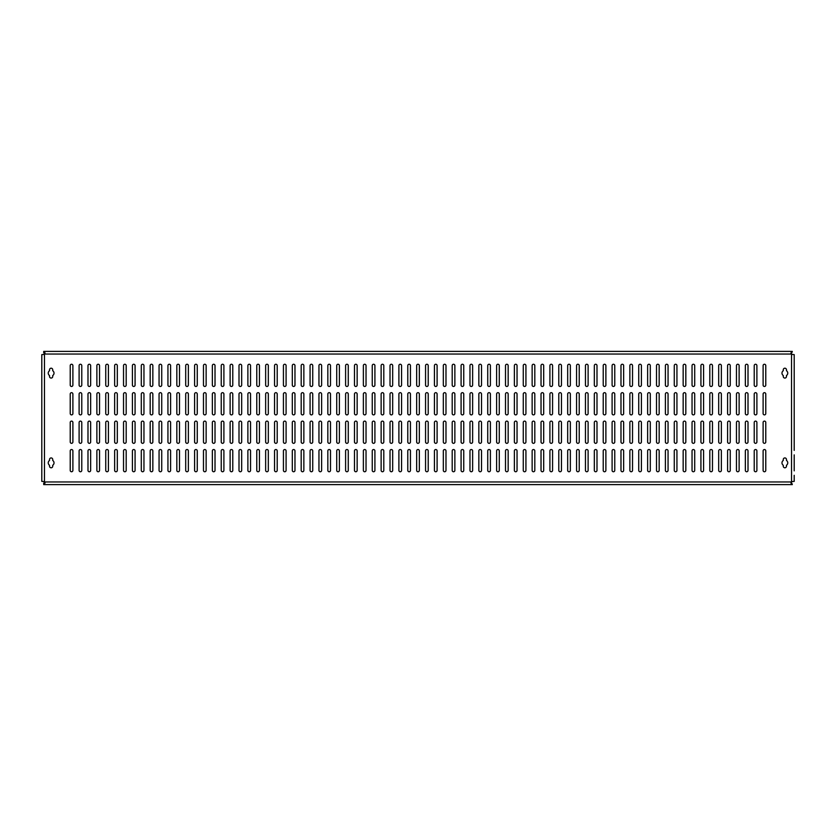 <?xml version="1.0" encoding="UTF-8"?>
<svg xmlns="http://www.w3.org/2000/svg" width="836" height="836" viewBox="0 0 836 836"><rect width="100%" height="100%" fill="white"/><g stroke="black" fill="none" stroke-linecap="round" stroke-linejoin="round"><path stroke-width="1.25" d="M80.444 414.886A1.338 1.338 0 0 0 81.771 413.559L81.771 394.017A1.338 1.338 0 0 0 80.444 392.68A1.338 1.338 0 0 0 79.106 394.017L79.106 413.559A1.338 1.338 0 0 0 80.444 414.886M80.444 443.32A1.338 1.338 0 0 0 81.771 441.983L81.771 422.441A1.338 1.338 0 0 0 80.444 421.114A1.338 1.338 0 0 0 79.106 422.441L79.106 441.983A1.338 1.338 0 0 0 80.444 443.32M80.444 471.744A1.338 1.338 0 0 0 81.771 470.407L81.771 450.865A1.338 1.338 0 0 0 80.444 449.538A1.338 1.338 0 0 0 79.106 450.865L79.106 470.407A1.338 1.338 0 0 0 80.444 471.744M80.444 386.462A1.338 1.338 0 0 0 81.771 385.135L81.771 365.593A1.338 1.338 0 0 0 80.444 364.256A1.338 1.338 0 0 0 79.106 365.593L79.106 385.135A1.338 1.338 0 0 0 80.444 386.462M71.562 386.462A1.338 1.338 0 0 0 72.889 385.135L72.889 365.593A1.338 1.338 0 0 0 71.562 364.256A1.338 1.338 0 0 0 70.224 365.593L70.224 385.135A1.338 1.338 0 0 0 71.562 386.462M71.562 414.886A1.338 1.338 0 0 0 72.889 413.559L72.889 394.017A1.338 1.338 0 0 0 71.562 392.68A1.338 1.338 0 0 0 70.224 394.017L70.224 413.559A1.338 1.338 0 0 0 71.562 414.886M71.562 443.32A1.338 1.338 0 0 0 72.889 441.983L72.889 422.441A1.338 1.338 0 0 0 71.562 421.114A1.338 1.338 0 0 0 70.224 422.441L70.224 441.983A1.338 1.338 0 0 0 71.562 443.32M71.562 471.744A1.338 1.338 0 0 0 72.889 470.407L72.889 450.865A1.338 1.338 0 0 0 71.562 449.538A1.338 1.338 0 0 0 70.224 450.865L70.224 470.407A1.338 1.338 0 0 0 71.562 471.744M784.868 378.071A1.599 1.599 0 0 0 786.467 376.472L786.467 375.542A2.884 2.884 0 0 0 786.467 370.735L786.467 369.805A1.599 1.599 0 0 0 784.868 368.206A1.599 1.599 0 0 0 783.269 369.805L783.269 370.735A2.884 2.884 0 0 0 783.269 375.542L783.269 376.472A1.599 1.599 0 0 0 784.868 378.071M784.868 467.794A1.599 1.599 0 0 0 786.467 466.195L786.467 465.265A2.884 2.884 0 0 0 786.467 460.458L786.467 459.528A1.599 1.599 0 0 0 784.868 457.929A1.599 1.599 0 0 0 783.269 459.528L783.269 460.458A2.884 2.884 0 0 0 783.269 465.265L783.269 466.195A1.599 1.599 0 0 0 784.868 467.794M51.132 467.794A1.599 1.599 0 0 0 52.731 466.195L52.731 465.265A2.884 2.884 0 0 0 52.731 460.458L52.731 459.528A1.599 1.599 0 0 0 51.132 457.929A1.599 1.599 0 0 0 49.533 459.528L49.533 460.458A2.884 2.884 0 0 0 49.533 465.265L49.533 466.195A1.599 1.599 0 0 0 51.132 467.794M51.132 378.071A1.599 1.599 0 0 0 52.731 376.472L52.731 375.542A2.884 2.884 0 0 0 52.731 370.735L52.731 369.805A1.599 1.599 0 0 0 51.132 368.206A1.599 1.599 0 0 0 49.533 369.805L49.533 370.735A2.884 2.884 0 0 0 49.533 375.542L49.533 376.472A1.599 1.599 0 0 0 51.132 378.071M89.327 386.462A1.338 1.338 0 0 0 90.654 385.135L90.654 365.593A1.338 1.338 0 0 0 89.327 364.256A1.338 1.338 0 0 0 87.989 365.593L87.989 385.135A1.338 1.338 0 0 0 89.327 386.462M98.209 386.462A1.338 1.338 0 0 0 99.536 385.135L99.536 365.593A1.338 1.338 0 0 0 98.209 364.256A1.338 1.338 0 0 0 96.871 365.593L96.871 385.135A1.338 1.338 0 0 0 98.209 386.462M107.092 386.462A1.338 1.338 0 0 0 108.419 385.135L108.419 365.593A1.338 1.338 0 0 0 107.092 364.256A1.338 1.338 0 0 0 105.754 365.593L105.754 385.135A1.338 1.338 0 0 0 107.092 386.462M115.974 386.462A1.338 1.338 0 0 0 117.312 385.135L117.312 365.593A1.338 1.338 0 0 0 115.974 364.256A1.338 1.338 0 0 0 114.636 365.593L114.636 385.135A1.338 1.338 0 0 0 115.974 386.462M124.857 386.462A1.338 1.338 0 0 0 126.194 385.135L126.194 365.593A1.338 1.338 0 0 0 124.857 364.256A1.338 1.338 0 0 0 123.529 365.593L123.529 385.135A1.338 1.338 0 0 0 124.857 386.462M133.739 386.462A1.338 1.338 0 0 0 135.077 385.135L135.077 365.593A1.338 1.338 0 0 0 133.739 364.256A1.338 1.338 0 0 0 132.412 365.593L132.412 385.135A1.338 1.338 0 0 0 133.739 386.462M142.622 386.462A1.338 1.338 0 0 0 143.959 385.135L143.959 365.593A1.338 1.338 0 0 0 142.622 364.256A1.338 1.338 0 0 0 141.294 365.593L141.294 385.135A1.338 1.338 0 0 0 142.622 386.462M151.504 386.462A1.338 1.338 0 0 0 152.842 385.135L152.842 365.593A1.338 1.338 0 0 0 151.504 364.256A1.338 1.338 0 0 0 150.177 365.593L150.177 385.135A1.338 1.338 0 0 0 151.504 386.462M160.387 386.462A1.338 1.338 0 0 0 161.724 385.135L161.724 365.593A1.338 1.338 0 0 0 160.387 364.256A1.338 1.338 0 0 0 159.059 365.593L159.059 385.135A1.338 1.338 0 0 0 160.387 386.462M169.269 386.462A1.338 1.338 0 0 0 170.607 385.135L170.607 365.593A1.338 1.338 0 0 0 169.269 364.256A1.338 1.338 0 0 0 167.942 365.593L167.942 385.135A1.338 1.338 0 0 0 169.269 386.462M178.152 386.462A1.338 1.338 0 0 0 179.489 385.135L179.489 365.593A1.338 1.338 0 0 0 178.152 364.256A1.338 1.338 0 0 0 176.824 365.593L176.824 385.135A1.338 1.338 0 0 0 178.152 386.462M187.034 386.462A1.338 1.338 0 0 0 188.372 385.135L188.372 365.593A1.338 1.338 0 0 0 187.034 364.256A1.338 1.338 0 0 0 185.707 365.593L185.707 385.135A1.338 1.338 0 0 0 187.034 386.462M195.927 386.462A1.338 1.338 0 0 0 197.254 385.135L197.254 365.593A1.338 1.338 0 0 0 195.927 364.256A1.338 1.338 0 0 0 194.589 365.593L194.589 385.135A1.338 1.338 0 0 0 195.927 386.462M204.81 386.462A1.338 1.338 0 0 0 206.137 385.135L206.137 365.593A1.338 1.338 0 0 0 204.81 364.256A1.338 1.338 0 0 0 203.472 365.593L203.472 385.135A1.338 1.338 0 0 0 204.81 386.462M213.692 386.462A1.338 1.338 0 0 0 215.019 385.135L215.019 365.593A1.338 1.338 0 0 0 213.692 364.256A1.338 1.338 0 0 0 212.354 365.593L212.354 385.135A1.338 1.338 0 0 0 213.692 386.462M222.575 386.462A1.338 1.338 0 0 0 223.902 385.135L223.902 365.593A1.338 1.338 0 0 0 222.575 364.256A1.338 1.338 0 0 0 221.237 365.593L221.237 385.135A1.338 1.338 0 0 0 222.575 386.462M231.457 386.462A1.338 1.338 0 0 0 232.784 385.135L232.784 365.593A1.338 1.338 0 0 0 231.457 364.256A1.338 1.338 0 0 0 230.119 365.593L230.119 385.135A1.338 1.338 0 0 0 231.457 386.462M240.34 386.462A1.338 1.338 0 0 0 241.667 385.135L241.667 365.593A1.338 1.338 0 0 0 240.34 364.256A1.338 1.338 0 0 0 239.002 365.593L239.002 385.135A1.338 1.338 0 0 0 240.34 386.462M249.222 386.462A1.338 1.338 0 0 0 250.549 385.135L250.549 365.593A1.338 1.338 0 0 0 249.222 364.256A1.338 1.338 0 0 0 247.884 365.593L247.884 385.135A1.338 1.338 0 0 0 249.222 386.462M258.105 386.462A1.338 1.338 0 0 0 259.432 385.135L259.432 365.593A1.338 1.338 0 0 0 258.105 364.256A1.338 1.338 0 0 0 256.767 365.593L256.767 385.135A1.338 1.338 0 0 0 258.105 386.462M266.987 386.462A1.338 1.338 0 0 0 268.325 385.135L268.325 365.593A1.338 1.338 0 0 0 266.987 364.256A1.338 1.338 0 0 0 265.649 365.593L265.649 385.135A1.338 1.338 0 0 0 266.987 386.462M275.87 386.462A1.338 1.338 0 0 0 277.207 385.135L277.207 365.593A1.338 1.338 0 0 0 275.87 364.256A1.338 1.338 0 0 0 274.542 365.593L274.542 385.135A1.338 1.338 0 0 0 275.87 386.462M284.752 386.462A1.338 1.338 0 0 0 286.09 385.135L286.09 365.593A1.338 1.338 0 0 0 284.752 364.256A1.338 1.338 0 0 0 283.425 365.593L283.425 385.135A1.338 1.338 0 0 0 284.752 386.462M293.635 386.462A1.338 1.338 0 0 0 294.972 385.135L294.972 365.593A1.338 1.338 0 0 0 293.635 364.256A1.338 1.338 0 0 0 292.307 365.593L292.307 385.135A1.338 1.338 0 0 0 293.635 386.462M302.517 386.462A1.338 1.338 0 0 0 303.855 385.135L303.855 365.593A1.338 1.338 0 0 0 302.517 364.256A1.338 1.338 0 0 0 301.19 365.593L301.19 385.135A1.338 1.338 0 0 0 302.517 386.462M311.4 386.462A1.338 1.338 0 0 0 312.737 385.135L312.737 365.593A1.338 1.338 0 0 0 311.4 364.256A1.338 1.338 0 0 0 310.072 365.593L310.072 385.135A1.338 1.338 0 0 0 311.4 386.462M320.282 386.462A1.338 1.338 0 0 0 321.62 385.135L321.62 365.593A1.338 1.338 0 0 0 320.282 364.256A1.338 1.338 0 0 0 318.955 365.593L318.955 385.135A1.338 1.338 0 0 0 320.282 386.462M329.165 386.462A1.338 1.338 0 0 0 330.502 385.135L330.502 365.593A1.338 1.338 0 0 0 329.165 364.256A1.338 1.338 0 0 0 327.837 365.593L327.837 385.135A1.338 1.338 0 0 0 329.165 386.462M338.047 386.462A1.338 1.338 0 0 0 339.385 385.135L339.385 365.593A1.338 1.338 0 0 0 338.047 364.256A1.338 1.338 0 0 0 336.72 365.593L336.72 385.135A1.338 1.338 0 0 0 338.047 386.462M346.94 386.462A1.338 1.338 0 0 0 348.267 385.135L348.267 365.593A1.338 1.338 0 0 0 346.94 364.256A1.338 1.338 0 0 0 345.602 365.593L345.602 385.135A1.338 1.338 0 0 0 346.94 386.462M355.822 386.462A1.338 1.338 0 0 0 357.15 385.135L357.15 365.593A1.338 1.338 0 0 0 355.822 364.256A1.338 1.338 0 0 0 354.485 365.593L354.485 385.135A1.338 1.338 0 0 0 355.822 386.462M364.705 386.462A1.338 1.338 0 0 0 366.032 385.135L366.032 365.593A1.338 1.338 0 0 0 364.705 364.256A1.338 1.338 0 0 0 363.367 365.593L363.367 385.135A1.338 1.338 0 0 0 364.705 386.462M373.587 386.462A1.338 1.338 0 0 0 374.915 385.135L374.915 365.593A1.338 1.338 0 0 0 373.587 364.256A1.338 1.338 0 0 0 372.25 365.593L372.25 385.135A1.338 1.338 0 0 0 373.587 386.462M382.47 386.462A1.338 1.338 0 0 0 383.797 385.135L383.797 365.593A1.338 1.338 0 0 0 382.47 364.256A1.338 1.338 0 0 0 381.132 365.593L381.132 385.135A1.338 1.338 0 0 0 382.47 386.462M391.352 386.462A1.338 1.338 0 0 0 392.68 385.135L392.68 365.593A1.338 1.338 0 0 0 391.352 364.256A1.338 1.338 0 0 0 390.015 365.593L390.015 385.135A1.338 1.338 0 0 0 391.352 386.462M400.235 386.462A1.338 1.338 0 0 0 401.562 385.135L401.562 365.593A1.338 1.338 0 0 0 400.235 364.256A1.338 1.338 0 0 0 398.897 365.593L398.897 385.135A1.338 1.338 0 0 0 400.235 386.462M409.117 386.462A1.338 1.338 0 0 0 410.445 385.135L410.445 365.593A1.338 1.338 0 0 0 409.117 364.256A1.338 1.338 0 0 0 407.78 365.593L407.78 385.135A1.338 1.338 0 0 0 409.117 386.462M418 386.462A1.338 1.338 0 0 0 419.338 385.135L419.338 365.593A1.338 1.338 0 0 0 418 364.256A1.338 1.338 0 0 0 416.662 365.593L416.662 385.135A1.338 1.338 0 0 0 418 386.462M426.882 386.462A1.338 1.338 0 0 0 428.22 385.135L428.22 365.593A1.338 1.338 0 0 0 426.882 364.256A1.338 1.338 0 0 0 425.555 365.593L425.555 385.135A1.338 1.338 0 0 0 426.882 386.462M435.765 386.462A1.338 1.338 0 0 0 437.103 385.135L437.103 365.593A1.338 1.338 0 0 0 435.765 364.256A1.338 1.338 0 0 0 434.438 365.593L434.438 385.135A1.338 1.338 0 0 0 435.765 386.462M444.647 386.462A1.338 1.338 0 0 0 445.985 385.135L445.985 365.593A1.338 1.338 0 0 0 444.647 364.256A1.338 1.338 0 0 0 443.32 365.593L443.32 385.135A1.338 1.338 0 0 0 444.647 386.462M453.53 386.462A1.338 1.338 0 0 0 454.868 385.135L454.868 365.593A1.338 1.338 0 0 0 453.53 364.256A1.338 1.338 0 0 0 452.203 365.593L452.203 385.135A1.338 1.338 0 0 0 453.53 386.462M462.412 386.462A1.338 1.338 0 0 0 463.75 385.135L463.75 365.593A1.338 1.338 0 0 0 462.412 364.256A1.338 1.338 0 0 0 461.085 365.593L461.085 385.135A1.338 1.338 0 0 0 462.412 386.462M471.295 386.462A1.338 1.338 0 0 0 472.633 385.135L472.633 365.593A1.338 1.338 0 0 0 471.295 364.256A1.338 1.338 0 0 0 469.968 365.593L469.968 385.135A1.338 1.338 0 0 0 471.295 386.462M480.177 386.462A1.338 1.338 0 0 0 481.515 385.135L481.515 365.593A1.338 1.338 0 0 0 480.177 364.256A1.338 1.338 0 0 0 478.85 365.593L478.85 385.135A1.338 1.338 0 0 0 480.177 386.462M489.06 386.462A1.338 1.338 0 0 0 490.398 385.135L490.398 365.593A1.338 1.338 0 0 0 489.06 364.256A1.338 1.338 0 0 0 487.733 365.593L487.733 385.135A1.338 1.338 0 0 0 489.06 386.462M497.953 386.462A1.338 1.338 0 0 0 499.28 385.135L499.28 365.593A1.338 1.338 0 0 0 497.953 364.256A1.338 1.338 0 0 0 496.615 365.593L496.615 385.135A1.338 1.338 0 0 0 497.953 386.462M506.835 386.462A1.338 1.338 0 0 0 508.163 385.135L508.163 365.593A1.338 1.338 0 0 0 506.835 364.256A1.338 1.338 0 0 0 505.498 365.593L505.498 385.135A1.338 1.338 0 0 0 506.835 386.462M515.718 386.462A1.338 1.338 0 0 0 517.045 385.135L517.045 365.593A1.338 1.338 0 0 0 515.718 364.256A1.338 1.338 0 0 0 514.38 365.593L514.38 385.135A1.338 1.338 0 0 0 515.718 386.462M524.6 386.462A1.338 1.338 0 0 0 525.928 385.135L525.928 365.593A1.338 1.338 0 0 0 524.6 364.256A1.338 1.338 0 0 0 523.263 365.593L523.263 385.135A1.338 1.338 0 0 0 524.6 386.462M533.483 386.462A1.338 1.338 0 0 0 534.81 385.135L534.81 365.593A1.338 1.338 0 0 0 533.483 364.256A1.338 1.338 0 0 0 532.145 365.593L532.145 385.135A1.338 1.338 0 0 0 533.483 386.462M542.365 386.462A1.338 1.338 0 0 0 543.693 385.135L543.693 365.593A1.338 1.338 0 0 0 542.365 364.256A1.338 1.338 0 0 0 541.028 365.593L541.028 385.135A1.338 1.338 0 0 0 542.365 386.462M551.248 386.462A1.338 1.338 0 0 0 552.575 385.135L552.575 365.593A1.338 1.338 0 0 0 551.248 364.256A1.338 1.338 0 0 0 549.91 365.593L549.91 385.135A1.338 1.338 0 0 0 551.248 386.462M560.13 386.462A1.338 1.338 0 0 0 561.458 385.135L561.458 365.593A1.338 1.338 0 0 0 560.13 364.256A1.338 1.338 0 0 0 558.793 365.593L558.793 385.135A1.338 1.338 0 0 0 560.13 386.462M569.013 386.462A1.338 1.338 0 0 0 570.351 385.135L570.351 365.593A1.338 1.338 0 0 0 569.013 364.256A1.338 1.338 0 0 0 567.675 365.593L567.675 385.135A1.338 1.338 0 0 0 569.013 386.462M577.895 386.462A1.338 1.338 0 0 0 579.233 385.135L579.233 365.593A1.338 1.338 0 0 0 577.895 364.256A1.338 1.338 0 0 0 576.568 365.593L576.568 385.135A1.338 1.338 0 0 0 577.895 386.462M586.778 386.462A1.338 1.338 0 0 0 588.116 385.135L588.116 365.593A1.338 1.338 0 0 0 586.778 364.256A1.338 1.338 0 0 0 585.451 365.593L585.451 385.135A1.338 1.338 0 0 0 586.778 386.462M595.66 386.462A1.338 1.338 0 0 0 596.998 385.135L596.998 365.593A1.338 1.338 0 0 0 595.66 364.256A1.338 1.338 0 0 0 594.333 365.593L594.333 385.135A1.338 1.338 0 0 0 595.66 386.462M604.543 386.462A1.338 1.338 0 0 0 605.881 385.135L605.881 365.593A1.338 1.338 0 0 0 604.543 364.256A1.338 1.338 0 0 0 603.216 365.593L603.216 385.135A1.338 1.338 0 0 0 604.543 386.462M613.425 386.462A1.338 1.338 0 0 0 614.763 385.135L614.763 365.593A1.338 1.338 0 0 0 613.425 364.256A1.338 1.338 0 0 0 612.098 365.593L612.098 385.135A1.338 1.338 0 0 0 613.425 386.462M622.308 386.462A1.338 1.338 0 0 0 623.646 385.135L623.646 365.593A1.338 1.338 0 0 0 622.308 364.256A1.338 1.338 0 0 0 620.981 365.593L620.981 385.135A1.338 1.338 0 0 0 622.308 386.462M631.19 386.462A1.338 1.338 0 0 0 632.528 385.135L632.528 365.593A1.338 1.338 0 0 0 631.19 364.256A1.338 1.338 0 0 0 629.863 365.593L629.863 385.135A1.338 1.338 0 0 0 631.19 386.462M640.073 386.462A1.338 1.338 0 0 0 641.411 385.135L641.411 365.593A1.338 1.338 0 0 0 640.073 364.256A1.338 1.338 0 0 0 638.746 365.593L638.746 385.135A1.338 1.338 0 0 0 640.073 386.462M648.966 386.462A1.338 1.338 0 0 0 650.293 385.135L650.293 365.593A1.338 1.338 0 0 0 648.966 364.256A1.338 1.338 0 0 0 647.628 365.593L647.628 385.135A1.338 1.338 0 0 0 648.966 386.462M657.848 386.462A1.338 1.338 0 0 0 659.176 385.135L659.176 365.593A1.338 1.338 0 0 0 657.848 364.256A1.338 1.338 0 0 0 656.511 365.593L656.511 385.135A1.338 1.338 0 0 0 657.848 386.462M666.731 386.462A1.338 1.338 0 0 0 668.058 385.135L668.058 365.593A1.338 1.338 0 0 0 666.731 364.256A1.338 1.338 0 0 0 665.393 365.593L665.393 385.135A1.338 1.338 0 0 0 666.731 386.462M675.613 386.462A1.338 1.338 0 0 0 676.941 385.135L676.941 365.593A1.338 1.338 0 0 0 675.613 364.256A1.338 1.338 0 0 0 674.276 365.593L674.276 385.135A1.338 1.338 0 0 0 675.613 386.462M684.496 386.462A1.338 1.338 0 0 0 685.823 385.135L685.823 365.593A1.338 1.338 0 0 0 684.496 364.256A1.338 1.338 0 0 0 683.158 365.593L683.158 385.135A1.338 1.338 0 0 0 684.496 386.462M693.378 386.462A1.338 1.338 0 0 0 694.706 385.135L694.706 365.593A1.338 1.338 0 0 0 693.378 364.256A1.338 1.338 0 0 0 692.041 365.593L692.041 385.135A1.338 1.338 0 0 0 693.378 386.462M702.261 386.462A1.338 1.338 0 0 0 703.588 385.135L703.588 365.593A1.338 1.338 0 0 0 702.261 364.256A1.338 1.338 0 0 0 700.923 365.593L700.923 385.135A1.338 1.338 0 0 0 702.261 386.462M711.143 386.462A1.338 1.338 0 0 0 712.471 385.135L712.471 365.593A1.338 1.338 0 0 0 711.143 364.256A1.338 1.338 0 0 0 709.806 365.593L709.806 385.135A1.338 1.338 0 0 0 711.143 386.462M720.026 386.462A1.338 1.338 0 0 0 721.363 385.135L721.363 365.593A1.338 1.338 0 0 0 720.026 364.256A1.338 1.338 0 0 0 718.699 365.593L718.699 385.135A1.338 1.338 0 0 0 720.026 386.462M728.908 386.462A1.338 1.338 0 0 0 730.246 385.135L730.246 365.593A1.338 1.338 0 0 0 728.908 364.256A1.338 1.338 0 0 0 727.581 365.593L727.581 385.135A1.338 1.338 0 0 0 728.908 386.462M737.791 386.462A1.338 1.338 0 0 0 739.128 385.135L739.128 365.593A1.338 1.338 0 0 0 737.791 364.256A1.338 1.338 0 0 0 736.464 365.593L736.464 385.135A1.338 1.338 0 0 0 737.791 386.462M746.673 386.462A1.338 1.338 0 0 0 748.011 385.135L748.011 365.593A1.338 1.338 0 0 0 746.673 364.256A1.338 1.338 0 0 0 745.346 365.593L745.346 385.135A1.338 1.338 0 0 0 746.673 386.462M755.556 386.462A1.338 1.338 0 0 0 756.893 385.135L756.893 365.593A1.338 1.338 0 0 0 755.556 364.256A1.338 1.338 0 0 0 754.229 365.593L754.229 385.135A1.338 1.338 0 0 0 755.556 386.462M764.438 386.462A1.338 1.338 0 0 0 765.776 385.135L765.776 365.593A1.338 1.338 0 0 0 764.438 364.256A1.338 1.338 0 0 0 763.111 365.593L763.111 385.135A1.338 1.338 0 0 0 764.438 386.462M89.327 471.744A1.338 1.338 0 0 0 90.654 470.407L90.654 450.865A1.338 1.338 0 0 0 89.327 449.538A1.338 1.338 0 0 0 87.989 450.865L87.989 470.407A1.338 1.338 0 0 0 89.327 471.744M98.209 471.744A1.338 1.338 0 0 0 99.536 470.407L99.536 450.865A1.338 1.338 0 0 0 98.209 449.538A1.338 1.338 0 0 0 96.871 450.865L96.871 470.407A1.338 1.338 0 0 0 98.209 471.744M107.092 471.744A1.338 1.338 0 0 0 108.419 470.407L108.419 450.865A1.338 1.338 0 0 0 107.092 449.538A1.338 1.338 0 0 0 105.754 450.865L105.754 470.407A1.338 1.338 0 0 0 107.092 471.744M115.974 471.744A1.338 1.338 0 0 0 117.312 470.407L117.312 450.865A1.338 1.338 0 0 0 115.974 449.538A1.338 1.338 0 0 0 114.636 450.865L114.636 470.407A1.338 1.338 0 0 0 115.974 471.744M124.857 471.744A1.338 1.338 0 0 0 126.194 470.407L126.194 450.865A1.338 1.338 0 0 0 124.857 449.538A1.338 1.338 0 0 0 123.529 450.865L123.529 470.407A1.338 1.338 0 0 0 124.857 471.744M133.739 471.744A1.338 1.338 0 0 0 135.077 470.407L135.077 450.865A1.338 1.338 0 0 0 133.739 449.538A1.338 1.338 0 0 0 132.412 450.865L132.412 470.407A1.338 1.338 0 0 0 133.739 471.744M142.622 471.744A1.338 1.338 0 0 0 143.959 470.407L143.959 450.865A1.338 1.338 0 0 0 142.622 449.538A1.338 1.338 0 0 0 141.294 450.865L141.294 470.407A1.338 1.338 0 0 0 142.622 471.744M151.504 471.744A1.338 1.338 0 0 0 152.842 470.407L152.842 450.865A1.338 1.338 0 0 0 151.504 449.538A1.338 1.338 0 0 0 150.177 450.865L150.177 470.407A1.338 1.338 0 0 0 151.504 471.744M160.387 471.744A1.338 1.338 0 0 0 161.724 470.407L161.724 450.865A1.338 1.338 0 0 0 160.387 449.538A1.338 1.338 0 0 0 159.059 450.865L159.059 470.407A1.338 1.338 0 0 0 160.387 471.744M169.269 471.744A1.338 1.338 0 0 0 170.607 470.407L170.607 450.865A1.338 1.338 0 0 0 169.269 449.538A1.338 1.338 0 0 0 167.942 450.865L167.942 470.407A1.338 1.338 0 0 0 169.269 471.744M178.152 471.744A1.338 1.338 0 0 0 179.489 470.407L179.489 450.865A1.338 1.338 0 0 0 178.152 449.538A1.338 1.338 0 0 0 176.824 450.865L176.824 470.407A1.338 1.338 0 0 0 178.152 471.744M187.034 471.744A1.338 1.338 0 0 0 188.372 470.407L188.372 450.865A1.338 1.338 0 0 0 187.034 449.538A1.338 1.338 0 0 0 185.707 450.865L185.707 470.407A1.338 1.338 0 0 0 187.034 471.744M195.927 471.744A1.338 1.338 0 0 0 197.254 470.407L197.254 450.865A1.338 1.338 0 0 0 195.927 449.538A1.338 1.338 0 0 0 194.589 450.865L194.589 470.407A1.338 1.338 0 0 0 195.927 471.744M204.81 471.744A1.338 1.338 0 0 0 206.137 470.407L206.137 450.865A1.338 1.338 0 0 0 204.81 449.538A1.338 1.338 0 0 0 203.472 450.865L203.472 470.407A1.338 1.338 0 0 0 204.81 471.744M213.692 471.744A1.338 1.338 0 0 0 215.019 470.407L215.019 450.865A1.338 1.338 0 0 0 213.692 449.538A1.338 1.338 0 0 0 212.354 450.865L212.354 470.407A1.338 1.338 0 0 0 213.692 471.744M222.575 471.744A1.338 1.338 0 0 0 223.902 470.407L223.902 450.865A1.338 1.338 0 0 0 222.575 449.538A1.338 1.338 0 0 0 221.237 450.865L221.237 470.407A1.338 1.338 0 0 0 222.575 471.744M231.457 471.744A1.338 1.338 0 0 0 232.784 470.407L232.784 450.865A1.338 1.338 0 0 0 231.457 449.538A1.338 1.338 0 0 0 230.119 450.865L230.119 470.407A1.338 1.338 0 0 0 231.457 471.744M240.34 471.744A1.338 1.338 0 0 0 241.667 470.407L241.667 450.865A1.338 1.338 0 0 0 240.34 449.538A1.338 1.338 0 0 0 239.002 450.865L239.002 470.407A1.338 1.338 0 0 0 240.34 471.744M249.222 471.744A1.338 1.338 0 0 0 250.549 470.407L250.549 450.865A1.338 1.338 0 0 0 249.222 449.538A1.338 1.338 0 0 0 247.884 450.865L247.884 470.407A1.338 1.338 0 0 0 249.222 471.744M258.105 471.744A1.338 1.338 0 0 0 259.432 470.407L259.432 450.865A1.338 1.338 0 0 0 258.105 449.538A1.338 1.338 0 0 0 256.767 450.865L256.767 470.407A1.338 1.338 0 0 0 258.105 471.744M266.987 471.744A1.338 1.338 0 0 0 268.325 470.407L268.325 450.865A1.338 1.338 0 0 0 266.987 449.538A1.338 1.338 0 0 0 265.649 450.865L265.649 470.407A1.338 1.338 0 0 0 266.987 471.744M275.87 471.744A1.338 1.338 0 0 0 277.207 470.407L277.207 450.865A1.338 1.338 0 0 0 275.87 449.538A1.338 1.338 0 0 0 274.542 450.865L274.542 470.407A1.338 1.338 0 0 0 275.87 471.744M284.752 471.744A1.338 1.338 0 0 0 286.09 470.407L286.09 450.865A1.338 1.338 0 0 0 284.752 449.538A1.338 1.338 0 0 0 283.425 450.865L283.425 470.407A1.338 1.338 0 0 0 284.752 471.744M293.635 471.744A1.338 1.338 0 0 0 294.972 470.407L294.972 450.865A1.338 1.338 0 0 0 293.635 449.538A1.338 1.338 0 0 0 292.307 450.865L292.307 470.407A1.338 1.338 0 0 0 293.635 471.744M302.517 471.744A1.338 1.338 0 0 0 303.855 470.407L303.855 450.865A1.338 1.338 0 0 0 302.517 449.538A1.338 1.338 0 0 0 301.19 450.865L301.19 470.407A1.338 1.338 0 0 0 302.517 471.744M311.4 471.744A1.338 1.338 0 0 0 312.737 470.407L312.737 450.865A1.338 1.338 0 0 0 311.4 449.538A1.338 1.338 0 0 0 310.072 450.865L310.072 470.407A1.338 1.338 0 0 0 311.4 471.744M320.282 471.744A1.338 1.338 0 0 0 321.62 470.407L321.62 450.865A1.338 1.338 0 0 0 320.282 449.538A1.338 1.338 0 0 0 318.955 450.865L318.955 470.407A1.338 1.338 0 0 0 320.282 471.744M329.165 471.744A1.338 1.338 0 0 0 330.502 470.407L330.502 450.865A1.338 1.338 0 0 0 329.165 449.538A1.338 1.338 0 0 0 327.837 450.865L327.837 470.407A1.338 1.338 0 0 0 329.165 471.744M338.047 471.744A1.338 1.338 0 0 0 339.385 470.407L339.385 450.865A1.338 1.338 0 0 0 338.047 449.538A1.338 1.338 0 0 0 336.72 450.865L336.72 470.407A1.338 1.338 0 0 0 338.047 471.744M346.94 471.744A1.338 1.338 0 0 0 348.267 470.407L348.267 450.865A1.338 1.338 0 0 0 346.94 449.538A1.338 1.338 0 0 0 345.602 450.865L345.602 470.407A1.338 1.338 0 0 0 346.94 471.744M355.822 471.744A1.338 1.338 0 0 0 357.15 470.407L357.15 450.865A1.338 1.338 0 0 0 355.822 449.538A1.338 1.338 0 0 0 354.485 450.865L354.485 470.407A1.338 1.338 0 0 0 355.822 471.744M364.705 471.744A1.338 1.338 0 0 0 366.032 470.407L366.032 450.865A1.338 1.338 0 0 0 364.705 449.538A1.338 1.338 0 0 0 363.367 450.865L363.367 470.407A1.338 1.338 0 0 0 364.705 471.744M373.587 471.744A1.338 1.338 0 0 0 374.915 470.407L374.915 450.865A1.338 1.338 0 0 0 373.587 449.538A1.338 1.338 0 0 0 372.25 450.865L372.25 470.407A1.338 1.338 0 0 0 373.587 471.744M382.47 471.744A1.338 1.338 0 0 0 383.797 470.407L383.797 450.865A1.338 1.338 0 0 0 382.47 449.538A1.338 1.338 0 0 0 381.132 450.865L381.132 470.407A1.338 1.338 0 0 0 382.47 471.744M391.352 471.744A1.338 1.338 0 0 0 392.68 470.407L392.68 450.865A1.338 1.338 0 0 0 391.352 449.538A1.338 1.338 0 0 0 390.015 450.865L390.015 470.407A1.338 1.338 0 0 0 391.352 471.744M400.235 471.744A1.338 1.338 0 0 0 401.562 470.407L401.562 450.865A1.338 1.338 0 0 0 400.235 449.538A1.338 1.338 0 0 0 398.897 450.865L398.897 470.407A1.338 1.338 0 0 0 400.235 471.744M409.117 471.744A1.338 1.338 0 0 0 410.445 470.407L410.445 450.865A1.338 1.338 0 0 0 409.117 449.538A1.338 1.338 0 0 0 407.78 450.865L407.78 470.407A1.338 1.338 0 0 0 409.117 471.744M418 471.744A1.338 1.338 0 0 0 419.338 470.407L419.338 450.865A1.338 1.338 0 0 0 418 449.538A1.338 1.338 0 0 0 416.662 450.865L416.662 470.407A1.338 1.338 0 0 0 418 471.744M426.882 471.744A1.338 1.338 0 0 0 428.22 470.407L428.22 450.865A1.338 1.338 0 0 0 426.882 449.538A1.338 1.338 0 0 0 425.555 450.865L425.555 470.407A1.338 1.338 0 0 0 426.882 471.744M435.765 471.744A1.338 1.338 0 0 0 437.103 470.407L437.103 450.865A1.338 1.338 0 0 0 435.765 449.538A1.338 1.338 0 0 0 434.438 450.865L434.438 470.407A1.338 1.338 0 0 0 435.765 471.744M444.647 471.744A1.338 1.338 0 0 0 445.985 470.407L445.985 450.865A1.338 1.338 0 0 0 444.647 449.538A1.338 1.338 0 0 0 443.32 450.865L443.32 470.407A1.338 1.338 0 0 0 444.647 471.744M453.53 471.744A1.338 1.338 0 0 0 454.868 470.407L454.868 450.865A1.338 1.338 0 0 0 453.53 449.538A1.338 1.338 0 0 0 452.203 450.865L452.203 470.407A1.338 1.338 0 0 0 453.53 471.744M462.412 471.744A1.338 1.338 0 0 0 463.75 470.407L463.75 450.865A1.338 1.338 0 0 0 462.412 449.538A1.338 1.338 0 0 0 461.085 450.865L461.085 470.407A1.338 1.338 0 0 0 462.412 471.744M471.295 471.744A1.338 1.338 0 0 0 472.633 470.407L472.633 450.865A1.338 1.338 0 0 0 471.295 449.538A1.338 1.338 0 0 0 469.968 450.865L469.968 470.407A1.338 1.338 0 0 0 471.295 471.744M480.177 471.744A1.338 1.338 0 0 0 481.515 470.407L481.515 450.865A1.338 1.338 0 0 0 480.177 449.538A1.338 1.338 0 0 0 478.85 450.865L478.85 470.407A1.338 1.338 0 0 0 480.177 471.744M489.06 471.744A1.338 1.338 0 0 0 490.398 470.407L490.398 450.865A1.338 1.338 0 0 0 489.06 449.538A1.338 1.338 0 0 0 487.733 450.865L487.733 470.407A1.338 1.338 0 0 0 489.06 471.744M497.953 471.744A1.338 1.338 0 0 0 499.28 470.407L499.28 450.865A1.338 1.338 0 0 0 497.953 449.538A1.338 1.338 0 0 0 496.615 450.865L496.615 470.407A1.338 1.338 0 0 0 497.953 471.744M506.835 471.744A1.338 1.338 0 0 0 508.163 470.407L508.163 450.865A1.338 1.338 0 0 0 506.835 449.538A1.338 1.338 0 0 0 505.498 450.865L505.498 470.407A1.338 1.338 0 0 0 506.835 471.744M515.718 471.744A1.338 1.338 0 0 0 517.045 470.407L517.045 450.865A1.338 1.338 0 0 0 515.718 449.538A1.338 1.338 0 0 0 514.38 450.865L514.38 470.407A1.338 1.338 0 0 0 515.718 471.744M524.6 471.744A1.338 1.338 0 0 0 525.928 470.407L525.928 450.865A1.338 1.338 0 0 0 524.6 449.538A1.338 1.338 0 0 0 523.263 450.865L523.263 470.407A1.338 1.338 0 0 0 524.6 471.744M533.483 471.744A1.338 1.338 0 0 0 534.81 470.407L534.81 450.865A1.338 1.338 0 0 0 533.483 449.538A1.338 1.338 0 0 0 532.145 450.865L532.145 470.407A1.338 1.338 0 0 0 533.483 471.744M542.365 471.744A1.338 1.338 0 0 0 543.693 470.407L543.693 450.865A1.338 1.338 0 0 0 542.365 449.538A1.338 1.338 0 0 0 541.028 450.865L541.028 470.407A1.338 1.338 0 0 0 542.365 471.744M551.248 471.744A1.338 1.338 0 0 0 552.575 470.407L552.575 450.865A1.338 1.338 0 0 0 551.248 449.538A1.338 1.338 0 0 0 549.91 450.865L549.91 470.407A1.338 1.338 0 0 0 551.248 471.744M560.13 471.744A1.338 1.338 0 0 0 561.458 470.407L561.458 450.865A1.338 1.338 0 0 0 560.13 449.538A1.338 1.338 0 0 0 558.793 450.865L558.793 470.407A1.338 1.338 0 0 0 560.13 471.744M569.013 471.744A1.338 1.338 0 0 0 570.351 470.407L570.351 450.865A1.338 1.338 0 0 0 569.013 449.538A1.338 1.338 0 0 0 567.675 450.865L567.675 470.407A1.338 1.338 0 0 0 569.013 471.744M577.895 471.744A1.338 1.338 0 0 0 579.233 470.407L579.233 450.865A1.338 1.338 0 0 0 577.895 449.538A1.338 1.338 0 0 0 576.568 450.865L576.568 470.407A1.338 1.338 0 0 0 577.895 471.744M586.778 471.744A1.338 1.338 0 0 0 588.116 470.407L588.116 450.865A1.338 1.338 0 0 0 586.778 449.538A1.338 1.338 0 0 0 585.451 450.865L585.451 470.407A1.338 1.338 0 0 0 586.778 471.744M595.66 471.744A1.338 1.338 0 0 0 596.998 470.407L596.998 450.865A1.338 1.338 0 0 0 595.66 449.538A1.338 1.338 0 0 0 594.333 450.865L594.333 470.407A1.338 1.338 0 0 0 595.66 471.744M604.543 471.744A1.338 1.338 0 0 0 605.881 470.407L605.881 450.865A1.338 1.338 0 0 0 604.543 449.538A1.338 1.338 0 0 0 603.216 450.865L603.216 470.407A1.338 1.338 0 0 0 604.543 471.744M613.425 471.744A1.338 1.338 0 0 0 614.763 470.407L614.763 450.865A1.338 1.338 0 0 0 613.425 449.538A1.338 1.338 0 0 0 612.098 450.865L612.098 470.407A1.338 1.338 0 0 0 613.425 471.744M622.308 471.744A1.338 1.338 0 0 0 623.646 470.407L623.646 450.865A1.338 1.338 0 0 0 622.308 449.538A1.338 1.338 0 0 0 620.981 450.865L620.981 470.407A1.338 1.338 0 0 0 622.308 471.744M631.19 471.744A1.338 1.338 0 0 0 632.528 470.407L632.528 450.865A1.338 1.338 0 0 0 631.19 449.538A1.338 1.338 0 0 0 629.863 450.865L629.863 470.407A1.338 1.338 0 0 0 631.19 471.744M640.073 471.744A1.338 1.338 0 0 0 641.411 470.407L641.411 450.865A1.338 1.338 0 0 0 640.073 449.538A1.338 1.338 0 0 0 638.746 450.865L638.746 470.407A1.338 1.338 0 0 0 640.073 471.744M648.966 471.744A1.338 1.338 0 0 0 650.293 470.407L650.293 450.865A1.338 1.338 0 0 0 648.966 449.538A1.338 1.338 0 0 0 647.628 450.865L647.628 470.407A1.338 1.338 0 0 0 648.966 471.744M657.848 471.744A1.338 1.338 0 0 0 659.176 470.407L659.176 450.865A1.338 1.338 0 0 0 657.848 449.538A1.338 1.338 0 0 0 656.511 450.865L656.511 470.407A1.338 1.338 0 0 0 657.848 471.744M666.731 471.744A1.338 1.338 0 0 0 668.058 470.407L668.058 450.865A1.338 1.338 0 0 0 666.731 449.538A1.338 1.338 0 0 0 665.393 450.865L665.393 470.407A1.338 1.338 0 0 0 666.731 471.744M675.613 471.744A1.338 1.338 0 0 0 676.941 470.407L676.941 450.865A1.338 1.338 0 0 0 675.613 449.538A1.338 1.338 0 0 0 674.276 450.865L674.276 470.407A1.338 1.338 0 0 0 675.613 471.744M684.496 471.744A1.338 1.338 0 0 0 685.823 470.407L685.823 450.865A1.338 1.338 0 0 0 684.496 449.538A1.338 1.338 0 0 0 683.158 450.865L683.158 470.407A1.338 1.338 0 0 0 684.496 471.744M693.378 471.744A1.338 1.338 0 0 0 694.706 470.407L694.706 450.865A1.338 1.338 0 0 0 693.378 449.538A1.338 1.338 0 0 0 692.041 450.865L692.041 470.407A1.338 1.338 0 0 0 693.378 471.744M702.261 471.744A1.338 1.338 0 0 0 703.588 470.407L703.588 450.865A1.338 1.338 0 0 0 702.261 449.538A1.338 1.338 0 0 0 700.923 450.865L700.923 470.407A1.338 1.338 0 0 0 702.261 471.744M711.143 471.744A1.338 1.338 0 0 0 712.471 470.407L712.471 450.865A1.338 1.338 0 0 0 711.143 449.538A1.338 1.338 0 0 0 709.806 450.865L709.806 470.407A1.338 1.338 0 0 0 711.143 471.744M720.026 471.744A1.338 1.338 0 0 0 721.363 470.407L721.363 450.865A1.338 1.338 0 0 0 720.026 449.538A1.338 1.338 0 0 0 718.699 450.865L718.699 470.407A1.338 1.338 0 0 0 720.026 471.744M728.908 471.744A1.338 1.338 0 0 0 730.246 470.407L730.246 450.865A1.338 1.338 0 0 0 728.908 449.538A1.338 1.338 0 0 0 727.581 450.865L727.581 470.407A1.338 1.338 0 0 0 728.908 471.744M737.791 471.744A1.338 1.338 0 0 0 739.128 470.407L739.128 450.865A1.338 1.338 0 0 0 737.791 449.538A1.338 1.338 0 0 0 736.464 450.865L736.464 470.407A1.338 1.338 0 0 0 737.791 471.744M746.673 471.744A1.338 1.338 0 0 0 748.011 470.407L748.011 450.865A1.338 1.338 0 0 0 746.673 449.538A1.338 1.338 0 0 0 745.346 450.865L745.346 470.407A1.338 1.338 0 0 0 746.673 471.744M755.556 471.744A1.338 1.338 0 0 0 756.893 470.407L756.893 450.865A1.338 1.338 0 0 0 755.556 449.538A1.338 1.338 0 0 0 754.229 450.865L754.229 470.407A1.338 1.338 0 0 0 755.556 471.744M764.438 471.744A1.338 1.338 0 0 0 765.776 470.407L765.776 450.865A1.338 1.338 0 0 0 764.438 449.538A1.338 1.338 0 0 0 763.111 450.865L763.111 470.407A1.338 1.338 0 0 0 764.438 471.744M89.327 443.32A1.338 1.338 0 0 0 90.654 441.983L90.654 422.441A1.338 1.338 0 0 0 89.327 421.114A1.338 1.338 0 0 0 87.989 422.441L87.989 441.983A1.338 1.338 0 0 0 89.327 443.32M98.209 443.32A1.338 1.338 0 0 0 99.536 441.983L99.536 422.441A1.338 1.338 0 0 0 98.209 421.114A1.338 1.338 0 0 0 96.871 422.441L96.871 441.983A1.338 1.338 0 0 0 98.209 443.32M107.092 443.32A1.338 1.338 0 0 0 108.419 441.983L108.419 422.441A1.338 1.338 0 0 0 107.092 421.114A1.338 1.338 0 0 0 105.754 422.441L105.754 441.983A1.338 1.338 0 0 0 107.092 443.32M115.974 443.32A1.338 1.338 0 0 0 117.312 441.983L117.312 422.441A1.338 1.338 0 0 0 115.974 421.114A1.338 1.338 0 0 0 114.636 422.441L114.636 441.983A1.338 1.338 0 0 0 115.974 443.32M124.857 443.32A1.338 1.338 0 0 0 126.194 441.983L126.194 422.441A1.338 1.338 0 0 0 124.857 421.114A1.338 1.338 0 0 0 123.529 422.441L123.529 441.983A1.338 1.338 0 0 0 124.857 443.32M133.739 443.32A1.338 1.338 0 0 0 135.077 441.983L135.077 422.441A1.338 1.338 0 0 0 133.739 421.114A1.338 1.338 0 0 0 132.412 422.441L132.412 441.983A1.338 1.338 0 0 0 133.739 443.32M142.622 443.32A1.338 1.338 0 0 0 143.959 441.983L143.959 422.441A1.338 1.338 0 0 0 142.622 421.114A1.338 1.338 0 0 0 141.294 422.441L141.294 441.983A1.338 1.338 0 0 0 142.622 443.32M151.504 443.32A1.338 1.338 0 0 0 152.842 441.983L152.842 422.441A1.338 1.338 0 0 0 151.504 421.114A1.338 1.338 0 0 0 150.177 422.441L150.177 441.983A1.338 1.338 0 0 0 151.504 443.32M160.387 443.32A1.338 1.338 0 0 0 161.724 441.983L161.724 422.441A1.338 1.338 0 0 0 160.387 421.114A1.338 1.338 0 0 0 159.059 422.441L159.059 441.983A1.338 1.338 0 0 0 160.387 443.32M169.269 443.32A1.338 1.338 0 0 0 170.607 441.983L170.607 422.441A1.338 1.338 0 0 0 169.269 421.114A1.338 1.338 0 0 0 167.942 422.441L167.942 441.983A1.338 1.338 0 0 0 169.269 443.32M178.152 443.32A1.338 1.338 0 0 0 179.489 441.983L179.489 422.441A1.338 1.338 0 0 0 178.152 421.114A1.338 1.338 0 0 0 176.824 422.441L176.824 441.983A1.338 1.338 0 0 0 178.152 443.32M187.034 443.32A1.338 1.338 0 0 0 188.372 441.983L188.372 422.441A1.338 1.338 0 0 0 187.034 421.114A1.338 1.338 0 0 0 185.707 422.441L185.707 441.983A1.338 1.338 0 0 0 187.034 443.32M195.927 443.32A1.338 1.338 0 0 0 197.254 441.983L197.254 422.441A1.338 1.338 0 0 0 195.927 421.114A1.338 1.338 0 0 0 194.589 422.441L194.589 441.983A1.338 1.338 0 0 0 195.927 443.32M204.81 443.32A1.338 1.338 0 0 0 206.137 441.983L206.137 422.441A1.338 1.338 0 0 0 204.81 421.114A1.338 1.338 0 0 0 203.472 422.441L203.472 441.983A1.338 1.338 0 0 0 204.81 443.32M213.692 443.32A1.338 1.338 0 0 0 215.019 441.983L215.019 422.441A1.338 1.338 0 0 0 213.692 421.114A1.338 1.338 0 0 0 212.354 422.441L212.354 441.983A1.338 1.338 0 0 0 213.692 443.32M222.575 443.32A1.338 1.338 0 0 0 223.902 441.983L223.902 422.441A1.338 1.338 0 0 0 222.575 421.114A1.338 1.338 0 0 0 221.237 422.441L221.237 441.983A1.338 1.338 0 0 0 222.575 443.32M231.457 443.32A1.338 1.338 0 0 0 232.784 441.983L232.784 422.441A1.338 1.338 0 0 0 231.457 421.114A1.338 1.338 0 0 0 230.119 422.441L230.119 441.983A1.338 1.338 0 0 0 231.457 443.32M240.34 443.32A1.338 1.338 0 0 0 241.667 441.983L241.667 422.441A1.338 1.338 0 0 0 240.34 421.114A1.338 1.338 0 0 0 239.002 422.441L239.002 441.983A1.338 1.338 0 0 0 240.34 443.32M249.222 443.32A1.338 1.338 0 0 0 250.549 441.983L250.549 422.441A1.338 1.338 0 0 0 249.222 421.114A1.338 1.338 0 0 0 247.884 422.441L247.884 441.983A1.338 1.338 0 0 0 249.222 443.32M258.105 443.32A1.338 1.338 0 0 0 259.432 441.983L259.432 422.441A1.338 1.338 0 0 0 258.105 421.114A1.338 1.338 0 0 0 256.767 422.441L256.767 441.983A1.338 1.338 0 0 0 258.105 443.32M266.987 443.32A1.338 1.338 0 0 0 268.325 441.983L268.325 422.441A1.338 1.338 0 0 0 266.987 421.114A1.338 1.338 0 0 0 265.649 422.441L265.649 441.983A1.338 1.338 0 0 0 266.987 443.32M275.87 443.32A1.338 1.338 0 0 0 277.207 441.983L277.207 422.441A1.338 1.338 0 0 0 275.87 421.114A1.338 1.338 0 0 0 274.542 422.441L274.542 441.983A1.338 1.338 0 0 0 275.87 443.32M284.752 443.32A1.338 1.338 0 0 0 286.09 441.983L286.09 422.441A1.338 1.338 0 0 0 284.752 421.114A1.338 1.338 0 0 0 283.425 422.441L283.425 441.983A1.338 1.338 0 0 0 284.752 443.32M293.635 443.32A1.338 1.338 0 0 0 294.972 441.983L294.972 422.441A1.338 1.338 0 0 0 293.635 421.114A1.338 1.338 0 0 0 292.307 422.441L292.307 441.983A1.338 1.338 0 0 0 293.635 443.32M302.517 443.32A1.338 1.338 0 0 0 303.855 441.983L303.855 422.441A1.338 1.338 0 0 0 302.517 421.114A1.338 1.338 0 0 0 301.19 422.441L301.19 441.983A1.338 1.338 0 0 0 302.517 443.32M311.4 443.32A1.338 1.338 0 0 0 312.737 441.983L312.737 422.441A1.338 1.338 0 0 0 311.4 421.114A1.338 1.338 0 0 0 310.072 422.441L310.072 441.983A1.338 1.338 0 0 0 311.4 443.32M320.282 443.32A1.338 1.338 0 0 0 321.62 441.983L321.62 422.441A1.338 1.338 0 0 0 320.282 421.114A1.338 1.338 0 0 0 318.955 422.441L318.955 441.983A1.338 1.338 0 0 0 320.282 443.32M329.165 443.32A1.338 1.338 0 0 0 330.502 441.983L330.502 422.441A1.338 1.338 0 0 0 329.165 421.114A1.338 1.338 0 0 0 327.837 422.441L327.837 441.983A1.338 1.338 0 0 0 329.165 443.32M338.047 443.32A1.338 1.338 0 0 0 339.385 441.983L339.385 422.441A1.338 1.338 0 0 0 338.047 421.114A1.338 1.338 0 0 0 336.72 422.441L336.72 441.983A1.338 1.338 0 0 0 338.047 443.32M346.94 443.32A1.338 1.338 0 0 0 348.267 441.983L348.267 422.441A1.338 1.338 0 0 0 346.94 421.114A1.338 1.338 0 0 0 345.602 422.441L345.602 441.983A1.338 1.338 0 0 0 346.94 443.32M355.822 443.32A1.338 1.338 0 0 0 357.15 441.983L357.15 422.441A1.338 1.338 0 0 0 355.822 421.114A1.338 1.338 0 0 0 354.485 422.441L354.485 441.983A1.338 1.338 0 0 0 355.822 443.32M364.705 443.32A1.338 1.338 0 0 0 366.032 441.983L366.032 422.441A1.338 1.338 0 0 0 364.705 421.114A1.338 1.338 0 0 0 363.367 422.441L363.367 441.983A1.338 1.338 0 0 0 364.705 443.32M373.587 443.32A1.338 1.338 0 0 0 374.915 441.983L374.915 422.441A1.338 1.338 0 0 0 373.587 421.114A1.338 1.338 0 0 0 372.25 422.441L372.25 441.983A1.338 1.338 0 0 0 373.587 443.32M382.47 443.32A1.338 1.338 0 0 0 383.797 441.983L383.797 422.441A1.338 1.338 0 0 0 382.47 421.114A1.338 1.338 0 0 0 381.132 422.441L381.132 441.983A1.338 1.338 0 0 0 382.47 443.32M391.352 443.32A1.338 1.338 0 0 0 392.68 441.983L392.68 422.441A1.338 1.338 0 0 0 391.352 421.114A1.338 1.338 0 0 0 390.015 422.441L390.015 441.983A1.338 1.338 0 0 0 391.352 443.32M400.235 443.32A1.338 1.338 0 0 0 401.562 441.983L401.562 422.441A1.338 1.338 0 0 0 400.235 421.114A1.338 1.338 0 0 0 398.897 422.441L398.897 441.983A1.338 1.338 0 0 0 400.235 443.32M409.117 443.32A1.338 1.338 0 0 0 410.445 441.983L410.445 422.441A1.338 1.338 0 0 0 409.117 421.114A1.338 1.338 0 0 0 407.78 422.441L407.78 441.983A1.338 1.338 0 0 0 409.117 443.32M418 443.32A1.338 1.338 0 0 0 419.338 441.983L419.338 422.441A1.338 1.338 0 0 0 418 421.114A1.338 1.338 0 0 0 416.662 422.441L416.662 441.983A1.338 1.338 0 0 0 418 443.32M426.882 443.32A1.338 1.338 0 0 0 428.22 441.983L428.22 422.441A1.338 1.338 0 0 0 426.882 421.114A1.338 1.338 0 0 0 425.555 422.441L425.555 441.983A1.338 1.338 0 0 0 426.882 443.32M435.765 443.32A1.338 1.338 0 0 0 437.103 441.983L437.103 422.441A1.338 1.338 0 0 0 435.765 421.114A1.338 1.338 0 0 0 434.438 422.441L434.438 441.983A1.338 1.338 0 0 0 435.765 443.32M444.647 443.32A1.338 1.338 0 0 0 445.985 441.983L445.985 422.441A1.338 1.338 0 0 0 444.647 421.114A1.338 1.338 0 0 0 443.32 422.441L443.32 441.983A1.338 1.338 0 0 0 444.647 443.32M453.53 443.32A1.338 1.338 0 0 0 454.868 441.983L454.868 422.441A1.338 1.338 0 0 0 453.53 421.114A1.338 1.338 0 0 0 452.203 422.441L452.203 441.983A1.338 1.338 0 0 0 453.53 443.32M462.412 443.32A1.338 1.338 0 0 0 463.75 441.983L463.75 422.441A1.338 1.338 0 0 0 462.412 421.114A1.338 1.338 0 0 0 461.085 422.441L461.085 441.983A1.338 1.338 0 0 0 462.412 443.32M471.295 443.32A1.338 1.338 0 0 0 472.633 441.983L472.633 422.441A1.338 1.338 0 0 0 471.295 421.114A1.338 1.338 0 0 0 469.968 422.441L469.968 441.983A1.338 1.338 0 0 0 471.295 443.32M480.177 443.32A1.338 1.338 0 0 0 481.515 441.983L481.515 422.441A1.338 1.338 0 0 0 480.177 421.114A1.338 1.338 0 0 0 478.85 422.441L478.85 441.983A1.338 1.338 0 0 0 480.177 443.32M489.06 443.32A1.338 1.338 0 0 0 490.398 441.983L490.398 422.441A1.338 1.338 0 0 0 489.06 421.114A1.338 1.338 0 0 0 487.733 422.441L487.733 441.983A1.338 1.338 0 0 0 489.06 443.32M497.953 443.32A1.338 1.338 0 0 0 499.28 441.983L499.28 422.441A1.338 1.338 0 0 0 497.953 421.114A1.338 1.338 0 0 0 496.615 422.441L496.615 441.983A1.338 1.338 0 0 0 497.953 443.32M506.835 443.32A1.338 1.338 0 0 0 508.163 441.983L508.163 422.441A1.338 1.338 0 0 0 506.835 421.114A1.338 1.338 0 0 0 505.498 422.441L505.498 441.983A1.338 1.338 0 0 0 506.835 443.32M515.718 443.32A1.338 1.338 0 0 0 517.045 441.983L517.045 422.441A1.338 1.338 0 0 0 515.718 421.114A1.338 1.338 0 0 0 514.38 422.441L514.38 441.983A1.338 1.338 0 0 0 515.718 443.32M524.6 443.32A1.338 1.338 0 0 0 525.928 441.983L525.928 422.441A1.338 1.338 0 0 0 524.6 421.114A1.338 1.338 0 0 0 523.263 422.441L523.263 441.983A1.338 1.338 0 0 0 524.6 443.32M533.483 443.32A1.338 1.338 0 0 0 534.81 441.983L534.81 422.441A1.338 1.338 0 0 0 533.483 421.114A1.338 1.338 0 0 0 532.145 422.441L532.145 441.983A1.338 1.338 0 0 0 533.483 443.32M542.365 443.32A1.338 1.338 0 0 0 543.693 441.983L543.693 422.441A1.338 1.338 0 0 0 542.365 421.114A1.338 1.338 0 0 0 541.028 422.441L541.028 441.983A1.338 1.338 0 0 0 542.365 443.32M551.248 443.32A1.338 1.338 0 0 0 552.575 441.983L552.575 422.441A1.338 1.338 0 0 0 551.248 421.114A1.338 1.338 0 0 0 549.91 422.441L549.91 441.983A1.338 1.338 0 0 0 551.248 443.32M560.13 443.32A1.338 1.338 0 0 0 561.458 441.983L561.458 422.441A1.338 1.338 0 0 0 560.13 421.114A1.338 1.338 0 0 0 558.793 422.441L558.793 441.983A1.338 1.338 0 0 0 560.13 443.32M569.013 443.32A1.338 1.338 0 0 0 570.351 441.983L570.351 422.441A1.338 1.338 0 0 0 569.013 421.114A1.338 1.338 0 0 0 567.675 422.441L567.675 441.983A1.338 1.338 0 0 0 569.013 443.32M577.895 443.32A1.338 1.338 0 0 0 579.233 441.983L579.233 422.441A1.338 1.338 0 0 0 577.895 421.114A1.338 1.338 0 0 0 576.568 422.441L576.568 441.983A1.338 1.338 0 0 0 577.895 443.32M586.778 443.32A1.338 1.338 0 0 0 588.116 441.983L588.116 422.441A1.338 1.338 0 0 0 586.778 421.114A1.338 1.338 0 0 0 585.451 422.441L585.451 441.983A1.338 1.338 0 0 0 586.778 443.32M595.66 443.32A1.338 1.338 0 0 0 596.998 441.983L596.998 422.441A1.338 1.338 0 0 0 595.66 421.114A1.338 1.338 0 0 0 594.333 422.441L594.333 441.983A1.338 1.338 0 0 0 595.66 443.32M604.543 443.32A1.338 1.338 0 0 0 605.881 441.983L605.881 422.441A1.338 1.338 0 0 0 604.543 421.114A1.338 1.338 0 0 0 603.216 422.441L603.216 441.983A1.338 1.338 0 0 0 604.543 443.32M613.425 443.32A1.338 1.338 0 0 0 614.763 441.983L614.763 422.441A1.338 1.338 0 0 0 613.425 421.114A1.338 1.338 0 0 0 612.098 422.441L612.098 441.983A1.338 1.338 0 0 0 613.425 443.32M622.308 443.32A1.338 1.338 0 0 0 623.646 441.983L623.646 422.441A1.338 1.338 0 0 0 622.308 421.114A1.338 1.338 0 0 0 620.981 422.441L620.981 441.983A1.338 1.338 0 0 0 622.308 443.32M631.19 443.32A1.338 1.338 0 0 0 632.528 441.983L632.528 422.441A1.338 1.338 0 0 0 631.19 421.114A1.338 1.338 0 0 0 629.863 422.441L629.863 441.983A1.338 1.338 0 0 0 631.19 443.32M640.073 443.32A1.338 1.338 0 0 0 641.411 441.983L641.411 422.441A1.338 1.338 0 0 0 640.073 421.114A1.338 1.338 0 0 0 638.746 422.441L638.746 441.983A1.338 1.338 0 0 0 640.073 443.32M648.966 443.32A1.338 1.338 0 0 0 650.293 441.983L650.293 422.441A1.338 1.338 0 0 0 648.966 421.114A1.338 1.338 0 0 0 647.628 422.441L647.628 441.983A1.338 1.338 0 0 0 648.966 443.32M657.848 443.32A1.338 1.338 0 0 0 659.176 441.983L659.176 422.441A1.338 1.338 0 0 0 657.848 421.114A1.338 1.338 0 0 0 656.511 422.441L656.511 441.983A1.338 1.338 0 0 0 657.848 443.32M666.731 443.32A1.338 1.338 0 0 0 668.058 441.983L668.058 422.441A1.338 1.338 0 0 0 666.731 421.114A1.338 1.338 0 0 0 665.393 422.441L665.393 441.983A1.338 1.338 0 0 0 666.731 443.32M675.613 443.32A1.338 1.338 0 0 0 676.941 441.983L676.941 422.441A1.338 1.338 0 0 0 675.613 421.114A1.338 1.338 0 0 0 674.276 422.441L674.276 441.983A1.338 1.338 0 0 0 675.613 443.32M684.496 443.32A1.338 1.338 0 0 0 685.823 441.983L685.823 422.441A1.338 1.338 0 0 0 684.496 421.114A1.338 1.338 0 0 0 683.158 422.441L683.158 441.983A1.338 1.338 0 0 0 684.496 443.32M693.378 443.32A1.338 1.338 0 0 0 694.706 441.983L694.706 422.441A1.338 1.338 0 0 0 693.378 421.114A1.338 1.338 0 0 0 692.041 422.441L692.041 441.983A1.338 1.338 0 0 0 693.378 443.32M702.261 443.32A1.338 1.338 0 0 0 703.588 441.983L703.588 422.441A1.338 1.338 0 0 0 702.261 421.114A1.338 1.338 0 0 0 700.923 422.441L700.923 441.983A1.338 1.338 0 0 0 702.261 443.32M711.143 443.32A1.338 1.338 0 0 0 712.471 441.983L712.471 422.441A1.338 1.338 0 0 0 711.143 421.114A1.338 1.338 0 0 0 709.806 422.441L709.806 441.983A1.338 1.338 0 0 0 711.143 443.32M720.026 443.32A1.338 1.338 0 0 0 721.363 441.983L721.363 422.441A1.338 1.338 0 0 0 720.026 421.114A1.338 1.338 0 0 0 718.699 422.441L718.699 441.983A1.338 1.338 0 0 0 720.026 443.32M728.908 443.32A1.338 1.338 0 0 0 730.246 441.983L730.246 422.441A1.338 1.338 0 0 0 728.908 421.114A1.338 1.338 0 0 0 727.581 422.441L727.581 441.983A1.338 1.338 0 0 0 728.908 443.32M737.791 443.32A1.338 1.338 0 0 0 739.128 441.983L739.128 422.441A1.338 1.338 0 0 0 737.791 421.114A1.338 1.338 0 0 0 736.464 422.441L736.464 441.983A1.338 1.338 0 0 0 737.791 443.32M746.673 443.32A1.338 1.338 0 0 0 748.011 441.983L748.011 422.441A1.338 1.338 0 0 0 746.673 421.114A1.338 1.338 0 0 0 745.346 422.441L745.346 441.983A1.338 1.338 0 0 0 746.673 443.32M755.556 443.32A1.338 1.338 0 0 0 756.893 441.983L756.893 422.441A1.338 1.338 0 0 0 755.556 421.114A1.338 1.338 0 0 0 754.229 422.441L754.229 441.983A1.338 1.338 0 0 0 755.556 443.32M764.438 443.32A1.338 1.338 0 0 0 765.776 441.983L765.776 422.441A1.338 1.338 0 0 0 764.438 421.114A1.338 1.338 0 0 0 763.111 422.441L763.111 441.983A1.338 1.338 0 0 0 764.438 443.32M89.327 414.886A1.338 1.338 0 0 0 90.654 413.559L90.654 394.017A1.338 1.338 0 0 0 89.327 392.68A1.338 1.338 0 0 0 87.989 394.017L87.989 413.559A1.338 1.338 0 0 0 89.327 414.886M98.209 414.886A1.338 1.338 0 0 0 99.536 413.559L99.536 394.017A1.338 1.338 0 0 0 98.209 392.68A1.338 1.338 0 0 0 96.871 394.017L96.871 413.559A1.338 1.338 0 0 0 98.209 414.886M107.092 414.886A1.338 1.338 0 0 0 108.419 413.559L108.419 394.017A1.338 1.338 0 0 0 107.092 392.68A1.338 1.338 0 0 0 105.754 394.017L105.754 413.559A1.338 1.338 0 0 0 107.092 414.886M115.974 414.886A1.338 1.338 0 0 0 117.312 413.559L117.312 394.017A1.338 1.338 0 0 0 115.974 392.68A1.338 1.338 0 0 0 114.636 394.017L114.636 413.559A1.338 1.338 0 0 0 115.974 414.886M124.857 414.886A1.338 1.338 0 0 0 126.194 413.559L126.194 394.017A1.338 1.338 0 0 0 124.857 392.68A1.338 1.338 0 0 0 123.529 394.017L123.529 413.559A1.338 1.338 0 0 0 124.857 414.886M133.739 414.886A1.338 1.338 0 0 0 135.077 413.559L135.077 394.017A1.338 1.338 0 0 0 133.739 392.68A1.338 1.338 0 0 0 132.412 394.017L132.412 413.559A1.338 1.338 0 0 0 133.739 414.886M142.622 414.886A1.338 1.338 0 0 0 143.959 413.559L143.959 394.017A1.338 1.338 0 0 0 142.622 392.68A1.338 1.338 0 0 0 141.294 394.017L141.294 413.559A1.338 1.338 0 0 0 142.622 414.886M151.504 414.886A1.338 1.338 0 0 0 152.842 413.559L152.842 394.017A1.338 1.338 0 0 0 151.504 392.68A1.338 1.338 0 0 0 150.177 394.017L150.177 413.559A1.338 1.338 0 0 0 151.504 414.886M160.387 414.886A1.338 1.338 0 0 0 161.724 413.559L161.724 394.017A1.338 1.338 0 0 0 160.387 392.68A1.338 1.338 0 0 0 159.059 394.017L159.059 413.559A1.338 1.338 0 0 0 160.387 414.886M169.269 414.886A1.338 1.338 0 0 0 170.607 413.559L170.607 394.017A1.338 1.338 0 0 0 169.269 392.68A1.338 1.338 0 0 0 167.942 394.017L167.942 413.559A1.338 1.338 0 0 0 169.269 414.886M178.152 414.886A1.338 1.338 0 0 0 179.489 413.559L179.489 394.017A1.338 1.338 0 0 0 178.152 392.68A1.338 1.338 0 0 0 176.824 394.017L176.824 413.559A1.338 1.338 0 0 0 178.152 414.886M187.034 414.886A1.338 1.338 0 0 0 188.372 413.559L188.372 394.017A1.338 1.338 0 0 0 187.034 392.68A1.338 1.338 0 0 0 185.707 394.017L185.707 413.559A1.338 1.338 0 0 0 187.034 414.886M195.927 414.886A1.338 1.338 0 0 0 197.254 413.559L197.254 394.017A1.338 1.338 0 0 0 195.927 392.68A1.338 1.338 0 0 0 194.589 394.017L194.589 413.559A1.338 1.338 0 0 0 195.927 414.886M204.81 414.886A1.338 1.338 0 0 0 206.137 413.559L206.137 394.017A1.338 1.338 0 0 0 204.81 392.68A1.338 1.338 0 0 0 203.472 394.017L203.472 413.559A1.338 1.338 0 0 0 204.81 414.886M213.692 414.886A1.338 1.338 0 0 0 215.019 413.559L215.019 394.017A1.338 1.338 0 0 0 213.692 392.68A1.338 1.338 0 0 0 212.354 394.017L212.354 413.559A1.338 1.338 0 0 0 213.692 414.886M222.575 414.886A1.338 1.338 0 0 0 223.902 413.559L223.902 394.017A1.338 1.338 0 0 0 222.575 392.68A1.338 1.338 0 0 0 221.237 394.017L221.237 413.559A1.338 1.338 0 0 0 222.575 414.886M231.457 414.886A1.338 1.338 0 0 0 232.784 413.559L232.784 394.017A1.338 1.338 0 0 0 231.457 392.68A1.338 1.338 0 0 0 230.119 394.017L230.119 413.559A1.338 1.338 0 0 0 231.457 414.886M240.34 414.886A1.338 1.338 0 0 0 241.667 413.559L241.667 394.017A1.338 1.338 0 0 0 240.34 392.68A1.338 1.338 0 0 0 239.002 394.017L239.002 413.559A1.338 1.338 0 0 0 240.34 414.886M249.222 414.886A1.338 1.338 0 0 0 250.549 413.559L250.549 394.017A1.338 1.338 0 0 0 249.222 392.68A1.338 1.338 0 0 0 247.884 394.017L247.884 413.559A1.338 1.338 0 0 0 249.222 414.886M258.105 414.886A1.338 1.338 0 0 0 259.432 413.559L259.432 394.017A1.338 1.338 0 0 0 258.105 392.68A1.338 1.338 0 0 0 256.767 394.017L256.767 413.559A1.338 1.338 0 0 0 258.105 414.886M266.987 414.886A1.338 1.338 0 0 0 268.325 413.559L268.325 394.017A1.338 1.338 0 0 0 266.987 392.68A1.338 1.338 0 0 0 265.649 394.017L265.649 413.559A1.338 1.338 0 0 0 266.987 414.886M275.87 414.886A1.338 1.338 0 0 0 277.207 413.559L277.207 394.017A1.338 1.338 0 0 0 275.87 392.68A1.338 1.338 0 0 0 274.542 394.017L274.542 413.559A1.338 1.338 0 0 0 275.87 414.886M284.752 414.886A1.338 1.338 0 0 0 286.09 413.559L286.09 394.017A1.338 1.338 0 0 0 284.752 392.68A1.338 1.338 0 0 0 283.425 394.017L283.425 413.559A1.338 1.338 0 0 0 284.752 414.886M293.635 414.886A1.338 1.338 0 0 0 294.972 413.559L294.972 394.017A1.338 1.338 0 0 0 293.635 392.68A1.338 1.338 0 0 0 292.307 394.017L292.307 413.559A1.338 1.338 0 0 0 293.635 414.886M302.517 414.886A1.338 1.338 0 0 0 303.855 413.559L303.855 394.017A1.338 1.338 0 0 0 302.517 392.68A1.338 1.338 0 0 0 301.19 394.017L301.19 413.559A1.338 1.338 0 0 0 302.517 414.886M311.4 414.886A1.338 1.338 0 0 0 312.737 413.559L312.737 394.017A1.338 1.338 0 0 0 311.4 392.68A1.338 1.338 0 0 0 310.072 394.017L310.072 413.559A1.338 1.338 0 0 0 311.4 414.886M320.282 414.886A1.338 1.338 0 0 0 321.62 413.559L321.62 394.017A1.338 1.338 0 0 0 320.282 392.68A1.338 1.338 0 0 0 318.955 394.017L318.955 413.559A1.338 1.338 0 0 0 320.282 414.886M329.165 414.886A1.338 1.338 0 0 0 330.502 413.559L330.502 394.017A1.338 1.338 0 0 0 329.165 392.68A1.338 1.338 0 0 0 327.837 394.017L327.837 413.559A1.338 1.338 0 0 0 329.165 414.886M338.047 414.886A1.338 1.338 0 0 0 339.385 413.559L339.385 394.017A1.338 1.338 0 0 0 338.047 392.68A1.338 1.338 0 0 0 336.72 394.017L336.72 413.559A1.338 1.338 0 0 0 338.047 414.886M346.94 414.886A1.338 1.338 0 0 0 348.267 413.559L348.267 394.017A1.338 1.338 0 0 0 346.94 392.68A1.338 1.338 0 0 0 345.602 394.017L345.602 413.559A1.338 1.338 0 0 0 346.94 414.886M355.822 414.886A1.338 1.338 0 0 0 357.15 413.559L357.15 394.017A1.338 1.338 0 0 0 355.822 392.68A1.338 1.338 0 0 0 354.485 394.017L354.485 413.559A1.338 1.338 0 0 0 355.822 414.886M364.705 414.886A1.338 1.338 0 0 0 366.032 413.559L366.032 394.017A1.338 1.338 0 0 0 364.705 392.68A1.338 1.338 0 0 0 363.367 394.017L363.367 413.559A1.338 1.338 0 0 0 364.705 414.886M373.587 414.886A1.338 1.338 0 0 0 374.915 413.559L374.915 394.017A1.338 1.338 0 0 0 373.587 392.68A1.338 1.338 0 0 0 372.25 394.017L372.25 413.559A1.338 1.338 0 0 0 373.587 414.886M382.47 414.886A1.338 1.338 0 0 0 383.797 413.559L383.797 394.017A1.338 1.338 0 0 0 382.47 392.68A1.338 1.338 0 0 0 381.132 394.017L381.132 413.559A1.338 1.338 0 0 0 382.47 414.886M391.352 414.886A1.338 1.338 0 0 0 392.68 413.559L392.68 394.017A1.338 1.338 0 0 0 391.352 392.68A1.338 1.338 0 0 0 390.015 394.017L390.015 413.559A1.338 1.338 0 0 0 391.352 414.886M400.235 414.886A1.338 1.338 0 0 0 401.562 413.559L401.562 394.017A1.338 1.338 0 0 0 400.235 392.68A1.338 1.338 0 0 0 398.897 394.017L398.897 413.559A1.338 1.338 0 0 0 400.235 414.886M409.117 414.886A1.338 1.338 0 0 0 410.445 413.559L410.445 394.017A1.338 1.338 0 0 0 409.117 392.68A1.338 1.338 0 0 0 407.78 394.017L407.78 413.559A1.338 1.338 0 0 0 409.117 414.886M418 414.886A1.338 1.338 0 0 0 419.338 413.559L419.338 394.017A1.338 1.338 0 0 0 418 392.68A1.338 1.338 0 0 0 416.662 394.017L416.662 413.559A1.338 1.338 0 0 0 418 414.886M426.882 414.886A1.338 1.338 0 0 0 428.22 413.559L428.22 394.017A1.338 1.338 0 0 0 426.882 392.68A1.338 1.338 0 0 0 425.555 394.017L425.555 413.559A1.338 1.338 0 0 0 426.882 414.886M435.765 414.886A1.338 1.338 0 0 0 437.103 413.559L437.103 394.017A1.338 1.338 0 0 0 435.765 392.68A1.338 1.338 0 0 0 434.438 394.017L434.438 413.559A1.338 1.338 0 0 0 435.765 414.886M444.647 414.886A1.338 1.338 0 0 0 445.985 413.559L445.985 394.017A1.338 1.338 0 0 0 444.647 392.68A1.338 1.338 0 0 0 443.32 394.017L443.32 413.559A1.338 1.338 0 0 0 444.647 414.886M453.53 414.886A1.338 1.338 0 0 0 454.868 413.559L454.868 394.017A1.338 1.338 0 0 0 453.53 392.68A1.338 1.338 0 0 0 452.203 394.017L452.203 413.559A1.338 1.338 0 0 0 453.53 414.886M462.412 414.886A1.338 1.338 0 0 0 463.75 413.559L463.75 394.017A1.338 1.338 0 0 0 462.412 392.68A1.338 1.338 0 0 0 461.085 394.017L461.085 413.559A1.338 1.338 0 0 0 462.412 414.886M471.295 414.886A1.338 1.338 0 0 0 472.633 413.559L472.633 394.017A1.338 1.338 0 0 0 471.295 392.68A1.338 1.338 0 0 0 469.968 394.017L469.968 413.559A1.338 1.338 0 0 0 471.295 414.886M480.177 414.886A1.338 1.338 0 0 0 481.515 413.559L481.515 394.017A1.338 1.338 0 0 0 480.177 392.68A1.338 1.338 0 0 0 478.85 394.017L478.85 413.559A1.338 1.338 0 0 0 480.177 414.886M489.06 414.886A1.338 1.338 0 0 0 490.398 413.559L490.398 394.017A1.338 1.338 0 0 0 489.06 392.68A1.338 1.338 0 0 0 487.733 394.017L487.733 413.559A1.338 1.338 0 0 0 489.06 414.886M497.953 414.886A1.338 1.338 0 0 0 499.28 413.559L499.28 394.017A1.338 1.338 0 0 0 497.953 392.68A1.338 1.338 0 0 0 496.615 394.017L496.615 413.559A1.338 1.338 0 0 0 497.953 414.886M506.835 414.886A1.338 1.338 0 0 0 508.163 413.559L508.163 394.017A1.338 1.338 0 0 0 506.835 392.68A1.338 1.338 0 0 0 505.498 394.017L505.498 413.559A1.338 1.338 0 0 0 506.835 414.886M515.718 414.886A1.338 1.338 0 0 0 517.045 413.559L517.045 394.017A1.338 1.338 0 0 0 515.718 392.68A1.338 1.338 0 0 0 514.38 394.017L514.38 413.559A1.338 1.338 0 0 0 515.718 414.886M524.6 414.886A1.338 1.338 0 0 0 525.928 413.559L525.928 394.017A1.338 1.338 0 0 0 524.6 392.68A1.338 1.338 0 0 0 523.263 394.017L523.263 413.559A1.338 1.338 0 0 0 524.6 414.886M533.483 414.886A1.338 1.338 0 0 0 534.81 413.559L534.81 394.017A1.338 1.338 0 0 0 533.483 392.68A1.338 1.338 0 0 0 532.145 394.017L532.145 413.559A1.338 1.338 0 0 0 533.483 414.886M542.365 414.886A1.338 1.338 0 0 0 543.693 413.559L543.693 394.017A1.338 1.338 0 0 0 542.365 392.68A1.338 1.338 0 0 0 541.028 394.017L541.028 413.559A1.338 1.338 0 0 0 542.365 414.886M551.248 414.886A1.338 1.338 0 0 0 552.575 413.559L552.575 394.017A1.338 1.338 0 0 0 551.248 392.68A1.338 1.338 0 0 0 549.91 394.017L549.91 413.559A1.338 1.338 0 0 0 551.248 414.886M560.13 414.886A1.338 1.338 0 0 0 561.458 413.559L561.458 394.017A1.338 1.338 0 0 0 560.13 392.68A1.338 1.338 0 0 0 558.793 394.017L558.793 413.559A1.338 1.338 0 0 0 560.13 414.886M569.013 414.886A1.338 1.338 0 0 0 570.351 413.559L570.351 394.017A1.338 1.338 0 0 0 569.013 392.68A1.338 1.338 0 0 0 567.675 394.017L567.675 413.559A1.338 1.338 0 0 0 569.013 414.886M577.895 414.886A1.338 1.338 0 0 0 579.233 413.559L579.233 394.017A1.338 1.338 0 0 0 577.895 392.68A1.338 1.338 0 0 0 576.568 394.017L576.568 413.559A1.338 1.338 0 0 0 577.895 414.886M586.778 414.886A1.338 1.338 0 0 0 588.116 413.559L588.116 394.017A1.338 1.338 0 0 0 586.778 392.68A1.338 1.338 0 0 0 585.451 394.017L585.451 413.559A1.338 1.338 0 0 0 586.778 414.886M595.66 414.886A1.338 1.338 0 0 0 596.998 413.559L596.998 394.017A1.338 1.338 0 0 0 595.66 392.68A1.338 1.338 0 0 0 594.333 394.017L594.333 413.559A1.338 1.338 0 0 0 595.66 414.886M604.543 414.886A1.338 1.338 0 0 0 605.881 413.559L605.881 394.017A1.338 1.338 0 0 0 604.543 392.68A1.338 1.338 0 0 0 603.216 394.017L603.216 413.559A1.338 1.338 0 0 0 604.543 414.886M613.425 414.886A1.338 1.338 0 0 0 614.763 413.559L614.763 394.017A1.338 1.338 0 0 0 613.425 392.68A1.338 1.338 0 0 0 612.098 394.017L612.098 413.559A1.338 1.338 0 0 0 613.425 414.886M622.308 414.886A1.338 1.338 0 0 0 623.646 413.559L623.646 394.017A1.338 1.338 0 0 0 622.308 392.68A1.338 1.338 0 0 0 620.981 394.017L620.981 413.559A1.338 1.338 0 0 0 622.308 414.886M631.19 414.886A1.338 1.338 0 0 0 632.528 413.559L632.528 394.017A1.338 1.338 0 0 0 631.19 392.68A1.338 1.338 0 0 0 629.863 394.017L629.863 413.559A1.338 1.338 0 0 0 631.19 414.886M640.073 414.886A1.338 1.338 0 0 0 641.411 413.559L641.411 394.017A1.338 1.338 0 0 0 640.073 392.68A1.338 1.338 0 0 0 638.746 394.017L638.746 413.559A1.338 1.338 0 0 0 640.073 414.886M648.966 414.886A1.338 1.338 0 0 0 650.293 413.559L650.293 394.017A1.338 1.338 0 0 0 648.966 392.68A1.338 1.338 0 0 0 647.628 394.017L647.628 413.559A1.338 1.338 0 0 0 648.966 414.886M657.848 414.886A1.338 1.338 0 0 0 659.176 413.559L659.176 394.017A1.338 1.338 0 0 0 657.848 392.68A1.338 1.338 0 0 0 656.511 394.017L656.511 413.559A1.338 1.338 0 0 0 657.848 414.886M666.731 414.886A1.338 1.338 0 0 0 668.058 413.559L668.058 394.017A1.338 1.338 0 0 0 666.731 392.68A1.338 1.338 0 0 0 665.393 394.017L665.393 413.559A1.338 1.338 0 0 0 666.731 414.886M675.613 414.886A1.338 1.338 0 0 0 676.941 413.559L676.941 394.017A1.338 1.338 0 0 0 675.613 392.68A1.338 1.338 0 0 0 674.276 394.017L674.276 413.559A1.338 1.338 0 0 0 675.613 414.886M684.496 414.886A1.338 1.338 0 0 0 685.823 413.559L685.823 394.017A1.338 1.338 0 0 0 684.496 392.68A1.338 1.338 0 0 0 683.158 394.017L683.158 413.559A1.338 1.338 0 0 0 684.496 414.886M693.378 414.886A1.338 1.338 0 0 0 694.706 413.559L694.706 394.017A1.338 1.338 0 0 0 693.378 392.68A1.338 1.338 0 0 0 692.041 394.017L692.041 413.559A1.338 1.338 0 0 0 693.378 414.886M702.261 414.886A1.338 1.338 0 0 0 703.588 413.559L703.588 394.017A1.338 1.338 0 0 0 702.261 392.68A1.338 1.338 0 0 0 700.923 394.017L700.923 413.559A1.338 1.338 0 0 0 702.261 414.886M711.143 414.886A1.338 1.338 0 0 0 712.471 413.559L712.471 394.017A1.338 1.338 0 0 0 711.143 392.68A1.338 1.338 0 0 0 709.806 394.017L709.806 413.559A1.338 1.338 0 0 0 711.143 414.886M720.026 414.886A1.338 1.338 0 0 0 721.363 413.559L721.363 394.017A1.338 1.338 0 0 0 720.026 392.68A1.338 1.338 0 0 0 718.699 394.017L718.699 413.559A1.338 1.338 0 0 0 720.026 414.886M728.908 414.886A1.338 1.338 0 0 0 730.246 413.559L730.246 394.017A1.338 1.338 0 0 0 728.908 392.68A1.338 1.338 0 0 0 727.581 394.017L727.581 413.559A1.338 1.338 0 0 0 728.908 414.886M737.791 414.886A1.338 1.338 0 0 0 739.128 413.559L739.128 394.017A1.338 1.338 0 0 0 737.791 392.68A1.338 1.338 0 0 0 736.464 394.017L736.464 413.559A1.338 1.338 0 0 0 737.791 414.886M746.673 414.886A1.338 1.338 0 0 0 748.011 413.559L748.011 394.017A1.338 1.338 0 0 0 746.673 392.68A1.338 1.338 0 0 0 745.346 394.017L745.346 413.559A1.338 1.338 0 0 0 746.673 414.886M755.556 414.886A1.338 1.338 0 0 0 756.893 413.559L756.893 394.017A1.338 1.338 0 0 0 755.556 392.68A1.338 1.338 0 0 0 754.229 394.017L754.229 413.559A1.338 1.338 0 0 0 755.556 414.886M764.438 414.886A1.338 1.338 0 0 0 765.776 413.559L765.776 394.017A1.338 1.338 0 0 0 764.438 392.68A1.338 1.338 0 0 0 763.111 394.017L763.111 413.559A1.338 1.338 0 0 0 764.438 414.886M794.2 475.297L794.2 481.379L791.535 481.609A1.338 1.338 0 0 0 791.19 481.954L790.971 483.124L792.288 484.619L43.712 484.619L43.712 483.177L44.81 481.954A1.338 1.338 0 0 0 44.465 481.609L41.8 481.379L41.8 354.621L44.465 354.391A1.338 1.338 0 0 0 44.81 354.046L43.712 352.823L43.712 351.381L792.288 351.381L790.94 352.949L791.19 354.046A1.338 1.338 0 0 0 791.535 354.391L794.2 354.621L794.2 385.574M794.2 450.426L794.2 381.132M792.288 351.601L791.19 354.046L44.81 354.046L45.029 352.876L43.712 351.601M792.288 484.399L791.19 481.954L44.81 481.954L45.06 483.051L43.712 484.399M794.2 454.868L794.2 470.856M794.2 365.144L794.2 360.703M791.535 481.609L791.535 354.391M44.465 481.609L44.465 354.391"/></g></svg>
